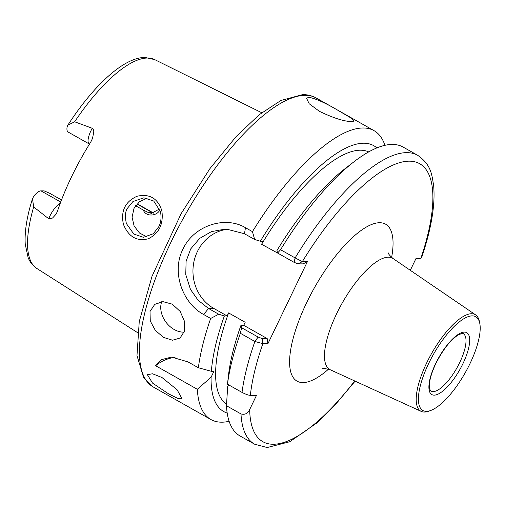 <?xml version="1.0" encoding="UTF-8"?>
<svg xmlns="http://www.w3.org/2000/svg" width="505" height="505" viewBox="0 0 505 505"><rect width="100%" height="100%" fill="white"/><g stroke="black" fill="none" stroke-linecap="round" stroke-linejoin="round"><path stroke-width="0.76" d="M160.527 211.658L153.722 201.028L143.856 197.821L132.929 201.552L127.311 208.439C125.272 211.406 124.95 216.43 126.345 223.5L133.812 234.055L143.433 237.318L153.28 233.758L158.797 226.695C160.95 222.812 161.524 217.8 160.527 211.658M123.428 224.359C120.607 211.046 125.12 201.684 136.969 196.275C149.512 193.453 157.8 198.269 161.846 210.718C163.645 224.031 159.138 233.379 148.331 238.758C136.88 241.655 128.579 236.858 123.428 224.359M428.6 363.619A53.839 18.35 -60.6 0 1 459.386 321.837A53.839 18.35 -60.6 0 1 479.75 323.206A53.839 18.35 -60.6 0 1 469.978 363.638A53.839 18.35 -60.6 0 1 430.411 410.59A53.839 18.35 -60.6 0 1 428.6 363.619M430.411 410.59L428.568 411.24A55.417 18.893 -60.6 0 1 421.233 411.405A55.417 18.893 -60.6 0 1 426.7 362.887A55.417 18.893 -60.6 0 1 475.704 314.931A55.417 18.893 -60.6 0 1 479.352 321.294L479.75 323.206M184.148 332.132A21.065 15.63 53.1 0 1 174.181 329.506A21.065 15.63 53.1 0 1 161.714 301.719M172.274 304.155L162.976 301.649L154.764 304.351L150.01 311.478L150.275 321.01L155.344 330.434L163.607 337.441L172.546 340.212L180.051 338.047L184.432 331.204L184.521 321.42L180.178 311.446L172.274 304.155M161.991 377.519L152.523 373.782L147.359 374.659L152.554 383.099L168.664 393.906L177.653 398.344L181.989 398.647L177.11 389.784L161.991 377.519M308.845 97.269L306.567 98.248L309.167 103.727L319.381 111.302C333.382 118.069 344.24 121.509 351.953 121.61L354.018 121.08L350.419 117.659L339.619 111.308C326.243 103.298 315.985 98.62 308.845 97.269M89.473 144.102L68.181 132.07A15.169 5.17 -60.6 0 1 67.07 127.077L67.809 125.208L74.652 121.787L92.245 128.276C93.513 129.337 93.987 130.776 93.659 132.594L92.491 138.458L90.786 142.006A121.263 41.334 119.4 0 0 57.406 211.355L56.099 214.164L52.533 218.046L48.701 218.753A15.169 5.17 -60.6 0 1 49.806 216.247A15.169 5.17 -60.6 0 1 60.234 203.326M147.018 236.883L139.506 233.032L134.109 225.975L132.07 217.188L133.989 208.445L139.449 201.697L147.245 198.162M61.509 199.961L49.724 193.308L44.156 190.877L40.981 190.871A15.169 5.17 119.4 0 0 33.848 196.104L32.49 198.711L33.671 206.943L48.701 218.753M159.997 209.802A89.524 30.515 -60.6 0 1 159.744 210.219C156.392 216.544 145.655 216.721 143.344 210.093L135.593 205.718M368.713 151.904A144.815 49.364 119.4 0 0 360.532 150.206A144.815 49.364 119.4 0 0 261.615 244.281L278.318 253.434M410.306 270.308L416.107 258.263L420.899 258.263L421.637 257.588C431.213 229.238 435.241 205.516 433.726 186.421C431.813 173.922 431.087 164.744 417.679 155.294A165.88 56.541 -60.6 0 0 406.916 152.643A165.88 56.541 -60.6 0 0 295.116 257.916L302.362 261.596L298.101 263.863L294.106 262.348L277.599 253.03L276.929 250.606A152.63 52.028 119.4 0 1 345.269 168.5L354.125 161.663A165.88 56.541 119.4 0 0 280.578 249.71L295.116 257.916L294.106 262.348M417.679 155.294L403.141 147.088A165.88 56.541 119.4 0 0 392.379 144.436A165.88 56.541 119.4 0 0 354.125 161.663M210.667 318.459L203.673 314.514C182.703 303.29 171.176 272.245 182.905 249.243C193.592 225.71 224.921 215.389 245.455 227.698L252.45 231.65L254.659 239.496L244.477 233.752L225.924 228.98L211.425 231.618L199.683 238.392L190.726 248.889L186.111 261.192L185.758 274.537L190.486 289.441L198.124 300.254L208.521 308.467L218.697 314.211L210.667 318.459A165.88 56.541 119.4 0 0 198.358 367.754L187.898 361.851L171.485 357.079L161.265 359.699L155.628 365.74L197.329 389.279A165.88 56.541 119.4 0 0 210.913 419.535A165.88 56.541 119.4 0 0 221.676 422.186A165.88 56.541 119.4 0 0 229.118 421.296M384.93 145.326A165.88 56.541 119.4 0 0 374.016 130.643A165.88 56.541 119.4 0 0 363.259 127.992A165.88 56.541 119.4 0 0 252.45 231.65M302.356 261.609L307.412 261.609L267.928 343.652L262.871 343.646L254.899 341.481L258.15 337.062L262.145 338.577L267.202 338.584L267.928 343.652M228.557 384.804L227.692 386.596L226.448 405.723L240.986 413.93C244.862 415.022 247.759 413.557 249.678 409.536L256.515 395.333L250.36 395.327C248.624 395.327 245.84 394.355 242.021 392.404A165.88 56.541 -60.6 0 1 254.899 341.481M254.892 341.494L240.355 333.281A165.88 56.541 119.4 0 0 227.477 384.198L228.475 375.36A152.63 52.028 119.4 0 1 240.967 325.321L243.719 325.321L245.184 322.278L228.588 312.911A144.815 49.364 119.4 0 0 226.537 404.12M197.329 389.279L211.09 377.229A152.63 52.028 119.4 0 0 227.187 413.04M376.863 147.927A152.63 52.028 119.4 0 0 260.334 241.239L254.659 239.496M261.615 244.281L263.08 241.239L260.334 241.239M228.588 312.911L227.124 315.953L224.371 315.953A152.63 52.028 119.4 0 0 211.374 371.295L198.358 367.754M211.09 377.229L213.95 371.295L211.374 371.295M226.448 405.723A165.88 56.541 119.4 0 0 240.033 435.973L254.57 444.185A165.88 56.541 -60.6 0 1 240.986 413.93M277.599 253.03L280.578 249.71M218.697 314.211L224.371 315.953M240.355 333.281L241.636 327.745L258.15 337.062M240.967 325.321L241.636 327.745M227.477 384.198L242.021 392.404M143.344 210.093L148.419 212.573L151.506 213.35L158.242 209.67L159.744 210.219M158.235 209.67A92.156 31.411 119.4 0 0 159.271 207.959M228.973 229.1A42.13 38.891 -90 0 0 193.756 262.606A42.13 38.891 -90 0 0 213.868 308.467L227.124 315.953M243.719 325.321L267.202 338.584M307.412 261.609L303.158 263.869L298.101 263.863M175.065 357.332A42.13 38.891 -90 0 0 155.628 365.74M416.417 258.699L415.886 258.712M302.362 261.596A159.561 54.388 119.4 0 1 409.397 161.164A159.561 54.388 119.4 0 1 420.899 258.263L416.366 258.712M262.145 338.577L262.871 343.646A159.561 54.388 119.4 0 0 250.36 395.327M475.704 314.931L393.086 258.56A63.889 21.778 119.4 0 0 388.402 257.203A63.889 21.778 119.4 0 0 336.583 313.845A63.889 21.778 119.4 0 0 330.289 369.78L324.399 368.429L322.512 368.618M328.572 369.117A90.136 30.723 -60.6 0 1 302.83 382.588A90.136 30.723 -60.6 0 1 306.661 302.64A90.136 30.723 -60.6 0 1 379.766 222.73A90.136 30.723 -60.6 0 1 391.627 257.436M463.312 333.755A32.913 11.217 -60.6 0 1 459.777 362.42A32.913 11.217 -60.6 0 1 430.948 391.072L429.805 389.349L429.351 385.504C429.509 379.741 431.674 372.419 435.847 363.543C442.74 349.933 450.037 340.509 457.726 335.257C461.639 333.414 463.502 332.909 463.312 333.755M435.626 363.619A35.546 12.114 -60.6 0 1 464.455 332.107A35.546 12.114 -60.6 0 1 462.946 363.638A35.546 12.114 -60.6 0 1 434.117 395.15A35.546 12.114 -60.6 0 1 435.626 363.619M89.303 144.001A15.169 5.17 -60.6 0 1 90.932 130.789A15.169 5.17 -60.6 0 1 92.245 128.276M305.392 95.325A165.88 56.541 119.4 0 0 177.855 228.443A165.88 56.541 119.4 0 0 153.053 386.868L143.672 377.816L136.988 355.57L139.247 321.59L152.024 276.267L181.131 213.653L209.979 168.556L236.189 136.501L259.216 114.73L280.906 100.463L302.703 94.605C307.589 94.593 312.077 95.71 316.155 97.976A165.88 56.541 119.4 0 0 305.392 95.325M67.809 125.208C93.608 85.37 124.034 57.147 145.143 57.463L154.7 59.609A119.931 40.88 119.4 0 0 147.58 58.037A119.931 40.88 119.4 0 0 74.652 121.787M33.671 206.943A119.931 40.88 119.4 0 0 36.796 268.439L137.581 332.644M249.678 409.536A159.561 54.388 119.4 0 0 354.712 380.959M60.726 202.019L40.981 190.871M148.419 212.573L152.163 212.573L136.969 204.001M153.4 213.104A6.843 6.319 -90 0 1 152.163 212.573A15.169 5.17 -60.6 0 1 153.148 212.82L137.158 203.793M213.868 308.467L208.521 308.467L203.673 314.514M245.455 227.698L244.477 233.752M393.086 258.56C389.784 255.688 388.111 253.655 388.061 252.456M153.053 386.868L210.913 419.535M316.155 97.976L374.016 130.643M254.57 444.185L267.164 447.537L289.668 441.768L316.692 423.076L334.07 406.165L355.116 381.142M154.7 59.609L261.735 112.735M36.796 268.439C30.628 264.115 28.817 259.242 28.122 257.575L25.25 244.262C24.467 231.688 26.879 216.5 32.49 198.711M153.615 213.047L153.148 212.82M421.233 411.405L330.289 369.78"/></g></svg>
